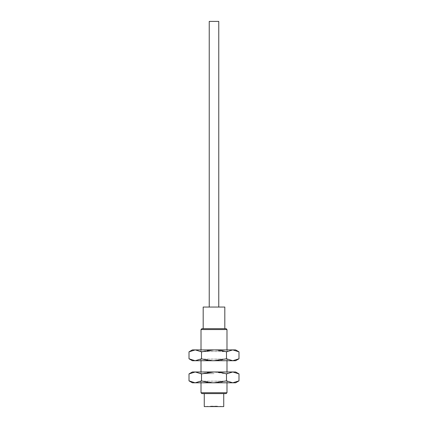 <?xml version="1.0" encoding="UTF-8"?>
<svg xmlns="http://www.w3.org/2000/svg" width="428" height="428" viewBox="0 0 428 428"><rect width="100%" height="100%" fill="white"/><g stroke="black" fill="none" stroke-linecap="round" stroke-linejoin="round"><path stroke-width="0.32" stroke-dasharray="2.14 1.6" d="M201.882 328.693L226.118 328.693M201.016 329.56L226.984 329.56M214 328.693L203.182 328.693L214 328.693M203.182 307.053L224.818 307.053M214 307.053L209.239 307.053L214 307.053M209.239 307.053L209.239 21.4L218.762 21.4L214 21.4L218.762 21.4L218.762 307.053M201.016 349.901L201.016 351.549L214 351.549L201.016 351.549L199.373 349.901L228.627 349.901L199.373 349.901M226.984 349.901L226.984 351.549L214 351.549L226.984 351.549L228.627 349.901M192.359 349.901L235.641 349.901M238.99 358.787L232.741 360.724L226.492 358.787L226.492 351.837L232.741 349.901L238.99 351.837M189.01 351.837L195.259 349.901L201.508 351.837C205.798 350.559 209.966 349.917 214 349.901L226.492 351.837M201.508 351.837L201.508 358.787L195.259 360.724L189.01 358.787M226.492 358.787C222.202 360.066 218.034 360.708 214 360.724L201.508 358.787M235.641 360.724L192.359 360.724M199.373 360.724L228.627 360.724L199.373 360.724L201.016 359.076L214 359.076L201.016 359.076L201.016 360.724M226.984 360.724L226.984 359.076L214 359.076L226.984 359.076L228.627 360.724M214 373.623L201.016 373.623L214 373.623M201.016 371.975L201.016 373.623L199.373 371.975L228.627 371.975L199.373 371.975M226.984 371.975L226.984 373.623L228.627 371.975M192.359 371.975L235.641 371.975M238.99 380.861L232.741 382.798L226.492 380.861L226.492 373.906L232.741 371.975L238.99 373.906M189.01 373.906L195.259 371.975L201.508 373.906C205.798 372.633 209.966 371.991 214 371.975L226.492 373.906M201.508 373.906L201.508 380.861L195.259 382.798L189.01 380.861M226.492 380.861C222.202 382.134 218.034 382.782 214 382.798L201.508 380.861M235.641 382.798L192.359 382.798M199.373 382.798L228.627 382.798L199.373 382.798L201.016 381.15L214 381.15L201.016 381.15L201.016 382.798M226.984 382.798L226.984 381.15L214 381.15L226.984 381.15L228.627 382.798M226.984 392.749L201.016 392.749M226.118 393.616L201.882 393.616M214 393.616L223.737 393.616L214 393.616M223.737 406.6L204.263 406.6M210.539 406.6L213.786 406.6L210.539 406.6M217.461 406.6L214.214 406.6L217.461 406.6M210.539 406.167L213.786 406.167L210.539 406.167M217.461 406.167L214.214 406.167L217.461 406.167M213.786 406.6L213.786 406.167M207.291 406.6L207.291 406.167M214.214 406.167L214.214 406.6M220.709 406.167L220.709 406.6"/><path stroke-width="0.64" d="M226.118 328.693L201.882 328.693L201.016 329.56L226.984 329.56L226.118 328.693M224.818 328.693L224.818 307.053L203.182 307.053L203.182 328.693M218.762 307.053L218.762 21.4L209.239 21.4L209.239 307.053M189.01 351.837L195.259 349.901L201.508 351.837L214 349.901C218.034 349.917 222.202 350.559 226.492 351.837L232.741 349.901L238.99 351.837L235.641 349.901L192.359 349.901L189.01 351.837L189.01 358.787L195.04 360.718M238.99 351.837L238.99 358.787L232.741 360.724L235.641 360.724L238.99 358.787M226.492 358.787L232.741 360.724L214 360.724L226.492 358.787L226.492 351.837M201.508 351.837L201.508 358.787C205.798 360.066 209.966 360.708 214 360.724L195.259 360.724L201.508 358.787M195.259 360.724L192.359 360.724L189.01 358.787M189.01 373.906L195.259 371.975L201.508 373.906L214 371.975C218.034 371.991 222.202 372.633 226.492 373.906L232.741 371.975L238.99 373.906L235.641 371.975L192.359 371.975L189.01 373.906L189.01 380.861L195.04 382.793M238.99 373.906L238.99 380.861L232.741 382.798L235.641 382.798L238.99 380.861M226.492 380.861L232.741 382.798L214 382.798L226.492 380.861L226.492 373.906M201.508 373.906L201.508 380.861C205.798 382.134 209.966 382.782 214 382.798L195.259 382.798L201.508 380.861M195.259 382.798L192.359 382.798L189.01 380.861M226.984 392.749L226.118 393.616L201.882 393.616L201.016 392.749L226.984 392.749L226.984 382.798M204.263 393.616L204.263 406.6L223.737 406.6L223.737 393.616M201.016 349.901L201.016 329.56M226.984 349.901L226.984 329.56M201.016 371.975L201.016 360.724M226.984 371.975L226.984 360.724M201.016 392.749L201.016 382.798"/></g></svg>
